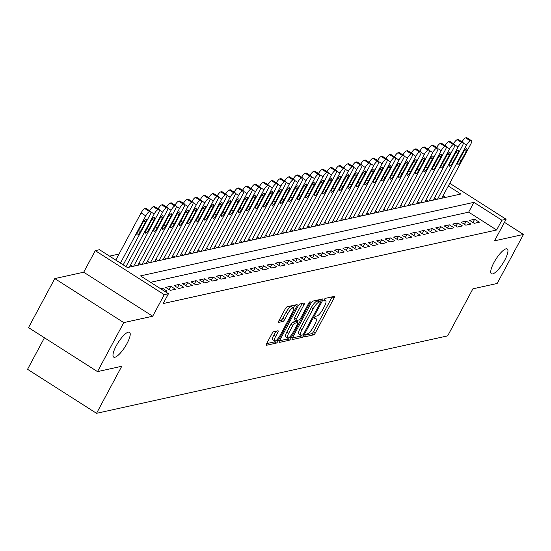 <?xml version="1.0" encoding="UTF-8"?>
<svg xmlns="http://www.w3.org/2000/svg" width="551" height="551" viewBox="0 0 551 551"><rect width="100%" height="100%" fill="white"/><g stroke="black" fill="none" stroke-linecap="round" stroke-linejoin="round"><path stroke-width="0.83" d="M304.923 335.6A1.584 0.434 122.5 0 0 304.648 336.806A1.584 0.434 122.5 0 0 304.779 336.819L313.581 334.877A2.259 0.62 122.5 0 0 315.441 332.77L334.016 298.132A2.259 0.62 122.5 0 0 334.402 296.41A2.259 0.62 122.5 0 0 334.216 296.39L325.414 298.332A1.584 0.434 122.5 0 0 324.112 299.806A1.584 0.434 122.5 0 0 323.843 301.011A1.584 0.434 122.5 0 0 323.974 301.025L325.111 300.77A7.225 1.99 122.5 0 1 325.696 300.839A7.225 1.99 122.5 0 1 324.456 306.349L322.914 309.235A7.225 1.99 122.5 0 1 316.956 315.978L315.819 316.226A1.584 0.434 122.5 0 0 314.518 317.7A1.584 0.434 122.5 0 0 314.249 318.905A1.584 0.434 122.5 0 0 314.373 318.919L315.516 318.671A7.225 1.99 122.5 0 1 316.102 318.733A7.225 1.99 122.5 0 1 314.862 324.243L313.312 327.129A7.225 1.99 122.5 0 1 307.362 333.872L306.225 334.126A1.584 0.434 122.5 0 0 304.923 335.6M127.012 343.5A14.725 4.057 122.5 0 0 129.533 332.281A14.725 4.057 122.5 0 0 116.206 345.883A14.725 4.057 122.5 0 0 113.692 357.11A14.725 4.057 122.5 0 0 127.012 343.5M504.737 260.189A14.725 4.057 122.5 0 0 507.257 248.969A14.725 4.057 122.5 0 0 493.937 262.572A14.725 4.057 122.5 0 0 491.416 273.792A14.725 4.057 122.5 0 0 504.737 260.189M273.757 331.702A2.259 0.62 122.5 0 0 271.891 333.803L266.684 343.521A2.259 0.62 122.5 0 0 266.298 345.243A2.259 0.62 122.5 0 0 266.477 345.263L276.258 343.108A2.259 0.62 122.5 0 0 278.117 341L296.693 306.363A2.259 0.62 122.5 0 0 297.079 304.641A2.259 0.62 122.5 0 0 296.893 304.62L287.119 306.776A2.259 0.62 122.5 0 0 285.26 308.884L278.964 320.627A2.259 0.62 122.5 0 0 278.579 322.342A2.259 0.62 122.5 0 0 278.758 322.363L282.945 321.44A2.259 0.62 122.5 0 0 284.805 319.339L287.925 313.512A6.04 1.667 122.5 0 1 293.394 307.933A6.04 1.667 122.5 0 1 292.361 312.534L280.128 335.339A6.04 1.667 122.5 0 1 274.667 340.924A6.04 1.667 122.5 0 1 275.7 336.317L277.738 332.515A2.259 0.62 122.5 0 0 278.124 330.8A2.259 0.62 122.5 0 0 277.938 330.779L273.757 331.702M97.499 371.622L28.514 327.604L54.79 278.586L123.775 322.61L97.499 371.622L121.764 366.27L96.535 413.319L447.674 335.869L472.903 288.82L497.167 283.469L523.45 234.45L494.543 240.828L506.1 219.264L501.885 220.193L496.63 229.994L163.213 303.539L168.468 293.731L164.253 294.668L95.268 250.65L99.483 249.713L127.453 267.559L460.863 194.021L448.307 186.004M123.775 322.61L152.689 316.233L164.253 294.668M292.45 337.839A2.259 0.62 122.5 0 0 292.064 339.561A2.259 0.62 122.5 0 0 292.25 339.581L302.024 337.426A2.259 0.62 122.5 0 0 303.883 335.318L322.459 300.681A2.259 0.62 122.5 0 0 322.845 298.959A2.259 0.62 122.5 0 0 322.659 298.938L312.885 301.094A2.259 0.62 122.5 0 0 311.026 303.202L292.45 337.839M289.137 340.27L279.364 342.426A2.259 0.62 122.5 0 1 279.178 342.405A2.259 0.62 122.5 0 1 279.564 340.683L298.139 306.046A2.259 0.62 122.5 0 1 299.999 303.938L304.186 303.016A2.259 0.62 122.5 0 1 304.366 303.036A2.259 0.62 122.5 0 1 303.98 304.758L296.452 318.802A2.259 0.62 122.5 0 0 296.059 320.524A2.259 0.62 122.5 0 0 296.245 320.544L299.021 319.931A2.259 0.62 122.5 0 0 300.88 317.824L308.725 303.202A1.584 0.434 122.5 0 1 310.151 301.741A1.584 0.434 122.5 0 1 309.882 302.947L291.004 338.162A2.259 0.62 122.5 0 1 289.137 340.27L287.278 339.079L279.509 340.793M523.45 234.45L504.454 222.335M474.246 223.327L479.315 222.211L474.652 219.236L469.583 220.352L474.246 223.327M465.809 225.187L470.871 224.071L466.208 221.096L461.146 222.211L465.809 225.187M457.364 227.053L462.427 225.931L457.771 222.962L452.702 224.078L457.364 227.053M448.927 228.913L453.99 227.797L449.327 224.822L444.264 225.938L448.927 228.913M440.483 230.773L445.545 229.657L440.89 226.681L435.82 227.797L440.483 230.773M432.046 232.632L437.108 231.516L432.445 228.541L427.383 229.664L432.046 232.632M423.602 234.499L428.664 233.383L424.008 230.408L418.939 231.523L423.602 234.499M415.158 236.358L420.227 235.243L415.564 232.267L410.502 233.383L415.158 236.358M406.721 238.218L411.783 237.102L407.127 234.127L402.058 235.249L406.721 238.218M398.277 240.084L403.346 238.969L398.683 235.993L393.621 237.109L398.277 240.084M389.839 241.944L394.902 240.828L390.239 237.853L385.177 238.969L389.839 241.944M381.395 243.804L386.465 242.688L381.802 239.713L376.739 240.835L381.395 243.804M372.958 245.67L378.02 244.548L373.358 241.579L368.295 242.695L372.958 245.67M364.514 247.53L369.583 246.414L364.92 243.439L359.858 244.554L364.514 247.53M356.077 249.389L361.139 248.274L356.476 245.298L351.414 246.414L356.077 249.389M347.633 251.256L352.702 250.133L348.039 247.165L342.977 248.281L347.633 251.256M339.196 253.116L344.258 252L339.595 249.024L334.533 250.14L339.196 253.116M330.752 254.975L335.821 253.859L331.158 250.884L326.089 252L330.752 254.975M322.314 256.842L327.377 255.719L322.714 252.751L317.651 253.866L322.314 256.842M313.87 258.701L318.933 257.586L314.277 254.61L309.207 255.726L313.87 258.701M305.433 260.561L310.495 259.445L305.833 256.47L300.77 257.586L305.433 260.561M296.989 262.421L302.051 261.305L297.395 258.329L292.326 259.452L296.989 262.421M288.552 264.287L293.614 263.171L288.951 260.196L283.889 261.312L288.552 264.287M280.108 266.147L285.17 265.031L280.514 262.056L275.445 263.171L280.108 266.147M271.664 268.006L276.733 266.891L272.07 263.915L267.008 265.038L271.664 268.006M263.226 269.873L268.289 268.757L263.633 265.782L258.564 266.898L263.226 269.873M254.782 271.733L259.852 270.617L255.189 267.641L250.126 268.757L254.782 271.733M246.345 273.592L251.408 272.476L246.745 269.501L241.682 270.617L246.345 273.592M237.901 275.459L242.97 274.336L238.308 271.368L233.245 272.483L237.901 275.459M229.464 277.318L234.526 276.203L229.863 273.227L224.801 274.343L229.464 277.318M221.02 279.178L226.089 278.062L221.426 275.087L216.364 276.203L221.02 279.178M212.583 281.044L217.645 279.922L212.982 276.953L207.92 278.069L212.583 281.044M204.139 282.904L209.208 281.788L204.545 278.813L199.483 279.929L204.139 282.904M195.701 284.764L200.764 283.648L196.101 280.673L191.039 281.788L195.701 284.764M187.257 286.623L192.327 285.508L187.664 282.532L182.595 283.655L187.257 286.623M178.82 288.49L183.882 287.374L179.22 284.399L174.157 285.514L178.82 288.49M170.376 290.349L175.438 289.234L170.782 286.258L165.713 287.374L170.376 290.349M165.018 291.534L167.001 291.093L162.338 288.118L160.355 288.559M496.63 229.994L468.66 212.149L150.568 282.312M119.023 254.052L109.553 256.139M445.545 197.403L443.045 195.812M434.463 197.94L436.681 199.359M426.019 199.799L428.237 201.218M417.582 201.666L419.8 203.078M409.138 203.526L411.356 204.944M400.701 205.385L402.919 206.804M392.257 207.252L394.475 208.664M383.82 209.111L386.037 210.523M375.376 210.971L377.593 212.39M366.938 212.838L369.156 214.249M358.494 214.697L360.712 216.109M350.057 216.557L352.275 217.976M341.613 218.423L343.831 219.835M333.176 220.283L335.394 221.695M324.732 222.143L326.95 223.561M316.295 224.002L318.506 225.421M307.851 225.869L310.068 227.281M299.407 227.728L301.624 229.147M290.969 229.588L293.187 231.007M282.525 231.454L284.743 232.866M274.088 233.314L276.306 234.726M265.644 235.174L267.862 236.593M257.207 237.04L259.425 238.452M248.763 238.9L250.98 240.312M240.326 240.759L242.543 242.178M231.881 242.626L234.099 244.038M223.444 244.486L225.662 245.898M215 246.345L217.218 247.764M206.563 248.212L208.781 249.624M198.119 250.071L200.337 251.483M189.682 251.931L191.9 253.35M181.238 253.791L183.455 255.209M172.8 255.657L175.018 257.069M164.356 257.517L166.574 258.936M155.912 259.376L158.13 260.795M147.475 261.243L149.693 262.655M139.031 263.102L141.249 264.514M130.594 264.962L132.812 266.381M44.452 337.777L27.55 369.301L96.535 413.319M152.689 316.233L83.704 272.215L54.79 278.586M83.704 272.215L95.268 250.65M501.885 220.193L473.915 202.348L140.505 275.886L168.468 293.731M449.754 183.304L506.1 219.264M468.66 212.149L473.915 202.348M474.652 219.236L472.916 222.473M466.208 221.096L464.472 224.34M457.771 222.962L456.028 226.199M449.327 224.822L447.591 228.059M440.89 226.681L439.147 229.925M432.445 228.541L430.71 231.785M424.008 230.408L422.266 233.645M415.564 232.267L413.829 235.511M407.127 234.127L405.384 237.371M398.683 235.993L396.947 239.23M390.239 237.853L388.503 241.09M381.802 239.713L380.066 242.957M373.358 241.579L371.622 244.816M364.92 243.439L363.185 246.676M356.476 245.298L354.741 248.542M348.039 247.165L346.303 250.402M339.595 249.024L337.859 252.262M331.158 250.884L329.422 254.128M322.714 252.751L320.978 255.988M314.277 254.61L312.534 257.847M305.833 256.47L304.097 259.714M297.395 258.329L295.653 261.573M288.951 260.196L287.216 263.433M280.514 262.056L278.772 265.293M272.07 263.915L270.334 267.159M263.633 265.782L261.89 269.019M255.189 267.641L253.453 270.878M246.745 269.501L245.009 272.745M238.308 271.368L236.572 274.605M229.863 273.227L228.128 276.464M221.426 275.087L219.691 278.331M212.982 276.953L211.247 280.19M204.545 278.813L202.809 282.05M196.101 280.673L194.365 283.917M187.664 282.532L185.928 285.776M179.22 284.399L177.484 287.636M170.782 286.258L169.04 289.502M162.338 288.118L161.657 289.385M305.206 335.125L311.714 333.686A2.259 0.62 122.5 0 0 313.574 331.578L332.15 296.941A2.259 0.62 122.5 0 0 332.205 296.831M319.608 301.321L320.592 299.489A2.259 0.62 122.5 0 0 320.648 299.379M292.395 337.949L300.157 336.234A2.259 0.62 122.5 0 0 301.328 335.201M302.554 334.932A1.584 0.434 122.5 0 0 303.856 333.458L320.165 303.05A1.584 0.434 122.5 0 0 320.434 301.845A1.584 0.434 122.5 0 0 320.303 301.831L319.105 302.1A7.225 1.99 122.5 0 0 313.147 308.842L302.003 329.622A7.225 1.99 122.5 0 0 300.77 335.132A7.225 1.99 122.5 0 0 301.356 335.201L302.554 334.932M318.636 300.77A1.584 0.434 122.5 0 0 318.568 300.66A1.584 0.434 122.5 0 0 318.444 300.646L320.303 301.831M300.77 335.132L298.904 333.94A7.225 1.99 122.5 0 1 300.143 328.437L311.287 307.651A7.225 1.99 122.5 0 1 317.238 300.908L318.444 300.646M294.379 319.353A2.259 0.62 122.5 0 1 294.2 319.332A2.259 0.62 122.5 0 1 294.585 317.61L302.113 303.567A2.259 0.62 122.5 0 0 302.175 303.456M298.174 320.117L297.058 322.197M288.634 333.383A6.04 1.667 122.5 0 0 287.601 337.983A6.04 1.667 122.5 0 0 293.063 332.405L297.375 324.367A2.259 0.62 122.5 0 0 297.76 322.645A2.259 0.62 122.5 0 0 297.574 322.624L294.799 323.237A2.259 0.62 122.5 0 0 292.939 325.345L288.634 333.383L286.768 332.191A6.04 1.667 122.5 0 0 285.735 336.792L287.601 337.983M295.99 321.612A2.259 0.62 122.5 0 0 295.894 321.46A2.259 0.62 122.5 0 0 295.715 321.44L297.574 322.624M286.768 332.191L291.073 324.153A2.259 0.62 122.5 0 1 292.939 322.053L295.715 321.44M287.278 339.079A2.259 0.62 122.5 0 0 288.6 337.832M274.667 340.924L272.8 339.733A6.04 1.667 122.5 0 1 273.833 335.132L275.872 331.33A2.259 0.62 122.5 0 0 275.927 331.22M293.394 307.933L291.527 306.742A6.04 1.667 122.5 0 0 286.059 312.327L287.925 313.512M278.902 320.73L281.079 320.255A2.259 0.62 122.5 0 0 282.938 318.147L286.059 312.327M293.359 307.913L294.826 305.171A2.259 0.62 122.5 0 0 294.881 305.068M266.629 343.631L274.391 341.923A2.259 0.62 122.5 0 0 275.638 340.787M437.528 199.173L466.497 145.133A4.601 1.267 122.5 0 1 470.292 140.842L471.133 140.657A4.601 1.267 122.5 0 1 471.504 140.698A4.601 1.267 122.5 0 1 470.719 144.204L441.744 198.236M461.993 141.876A4.601 1.267 -57.5 0 1 465.629 137.867L466.47 137.681A4.601 1.267 -57.5 0 1 466.849 137.722L471.504 140.698M463.474 152.021L458.432 161.436A3.678 1.012 122.5 0 0 457.798 164.239A3.678 1.012 122.5 0 0 461.132 160.837L466.174 151.429A3.678 1.012 122.5 0 0 466.807 148.625A3.678 1.012 122.5 0 0 463.474 152.021M429.084 201.032L458.06 146.993A4.601 1.267 122.5 0 1 461.848 142.702L462.695 142.516A4.601 1.267 122.5 0 1 463.067 142.557A4.601 1.267 122.5 0 1 462.282 146.063L433.306 200.103M453.556 143.735A4.601 1.267 -57.5 0 1 457.185 139.727L458.033 139.541A4.601 1.267 -57.5 0 1 458.404 139.582L463.067 142.557M455.036 153.887L449.988 163.296A3.678 1.012 122.5 0 0 449.361 166.099A3.678 1.012 122.5 0 0 452.688 162.703L457.736 153.288A3.678 1.012 122.5 0 0 458.363 150.485A3.678 1.012 122.5 0 0 455.036 153.887M420.647 202.892L449.616 148.86A4.601 1.267 122.5 0 1 453.411 144.562L454.251 144.376A4.601 1.267 122.5 0 1 454.623 144.417A4.601 1.267 122.5 0 1 453.838 147.923L424.862 201.962M445.112 145.595A4.601 1.267 -57.5 0 1 448.748 141.586L449.588 141.4A4.601 1.267 -57.5 0 1 449.967 141.449L454.623 144.417M446.592 155.747L441.544 165.155A3.678 1.012 122.5 0 0 440.917 167.965A3.678 1.012 122.5 0 0 444.251 164.563L449.292 155.155A3.678 1.012 122.5 0 0 449.926 152.345A3.678 1.012 122.5 0 0 446.592 155.747M412.203 204.752L441.179 150.719A4.601 1.267 122.5 0 1 444.967 146.428L445.814 146.242A4.601 1.267 122.5 0 1 446.186 146.284A4.601 1.267 122.5 0 1 445.394 149.789L416.425 203.822M436.674 147.461A4.601 1.267 -57.5 0 1 440.304 143.453L441.151 143.267A4.601 1.267 -57.5 0 1 441.523 143.308L446.186 146.284M438.155 157.607L433.107 167.022A3.678 1.012 122.5 0 0 432.48 169.825A3.678 1.012 122.5 0 0 435.807 166.423L440.855 157.014A3.678 1.012 122.5 0 0 441.482 154.211A3.678 1.012 122.5 0 0 438.155 157.607M403.759 206.618L432.735 152.579A4.601 1.267 122.5 0 1 436.53 148.288L437.37 148.102A4.601 1.267 122.5 0 1 437.742 148.143A4.601 1.267 122.5 0 1 436.957 151.649L407.981 205.688M428.23 149.321A4.601 1.267 -57.5 0 1 431.867 145.312L432.707 145.127A4.601 1.267 -57.5 0 1 433.079 145.168L437.742 148.143M429.711 159.473L424.663 168.881A3.678 1.012 122.5 0 0 424.036 171.685A3.678 1.012 122.5 0 0 427.369 168.282L432.411 158.874A3.678 1.012 122.5 0 0 433.045 156.071A3.678 1.012 122.5 0 0 429.711 159.473M395.322 208.478L424.298 154.445A4.601 1.267 122.5 0 1 428.086 150.148L428.933 149.962A4.601 1.267 122.5 0 1 429.305 150.003A4.601 1.267 122.5 0 1 428.513 153.509L399.544 207.548M419.793 151.181A4.601 1.267 -57.5 0 1 423.423 147.172L424.27 146.986A4.601 1.267 -57.5 0 1 424.642 147.027L429.305 150.003M421.267 161.333L416.225 170.741A3.678 1.012 122.5 0 0 415.592 173.551A3.678 1.012 122.5 0 0 418.925 170.149L423.974 160.734A3.678 1.012 122.5 0 0 424.601 157.93A3.678 1.012 122.5 0 0 421.267 161.333M386.878 210.337L415.853 156.305A4.601 1.267 122.5 0 1 419.642 152.014L420.489 151.821A4.601 1.267 122.5 0 1 420.861 151.869A4.601 1.267 122.5 0 1 420.076 155.375L391.1 209.408M411.349 153.047A4.601 1.267 -57.5 0 1 414.986 149.039L415.826 148.853A4.601 1.267 -57.5 0 1 416.198 148.894L420.861 151.869M412.83 163.192L407.781 172.608A3.678 1.012 122.5 0 0 407.155 175.411A3.678 1.012 122.5 0 0 410.488 172.008L415.53 162.6A3.678 1.012 122.5 0 0 416.163 159.79A3.678 1.012 122.5 0 0 412.83 163.192M378.441 212.204L407.416 158.165A4.601 1.267 122.5 0 1 411.204 153.874L412.045 153.688A4.601 1.267 122.5 0 1 412.423 153.729A4.601 1.267 122.5 0 1 411.631 157.235L382.663 211.274M402.912 154.907A4.601 1.267 -57.5 0 1 406.542 150.898L407.389 150.712A4.601 1.267 -57.5 0 1 407.761 150.754L412.423 153.729M404.386 165.059L399.344 174.467A3.678 1.012 122.5 0 0 398.71 177.27A3.678 1.012 122.5 0 0 402.044 173.868L407.093 164.46A3.678 1.012 122.5 0 0 407.719 161.657A3.678 1.012 122.5 0 0 404.386 165.059M369.997 214.064L398.972 160.024A4.601 1.267 122.5 0 1 402.76 155.733L403.607 155.547A4.601 1.267 122.5 0 1 403.979 155.589A4.601 1.267 122.5 0 1 403.194 159.094L374.219 213.134M394.468 156.766A4.601 1.267 -57.5 0 1 398.104 152.758L398.945 152.572A4.601 1.267 -57.5 0 1 399.317 152.613L403.979 155.589M395.949 166.919L390.9 176.327A3.678 1.012 122.5 0 0 390.273 179.137A3.678 1.012 122.5 0 0 393.6 175.735L398.648 166.319A3.678 1.012 122.5 0 0 399.275 163.516A3.678 1.012 122.5 0 0 395.949 166.919M361.559 215.923L390.535 161.891A4.601 1.267 122.5 0 1 394.323 157.593L395.163 157.407A4.601 1.267 122.5 0 1 395.542 157.448A4.601 1.267 122.5 0 1 394.75 160.961L365.781 214.993M386.031 158.633A4.601 1.267 -57.5 0 1 389.66 154.624L390.507 154.438A4.601 1.267 -57.5 0 1 390.879 154.48L395.542 157.448M387.505 168.778L382.463 178.193A3.678 1.012 122.5 0 0 381.829 180.997A3.678 1.012 122.5 0 0 385.163 177.594L390.211 168.186A3.678 1.012 122.5 0 0 390.838 165.376A3.678 1.012 122.5 0 0 387.505 168.778M353.115 217.79L382.091 163.75A4.601 1.267 122.5 0 1 385.879 159.459L386.726 159.273A4.601 1.267 122.5 0 1 387.098 159.315A4.601 1.267 122.5 0 1 386.313 162.821L357.337 216.853M377.587 160.493A4.601 1.267 -57.5 0 1 381.223 156.484L382.063 156.298A4.601 1.267 -57.5 0 1 382.435 156.339L387.098 159.315M379.067 170.645L374.019 180.053A3.678 1.012 122.5 0 0 373.392 182.856A3.678 1.012 122.5 0 0 376.719 179.454L381.767 170.045A3.678 1.012 122.5 0 0 382.394 167.242A3.678 1.012 122.5 0 0 379.067 170.645M344.678 219.649L373.647 165.61A4.601 1.267 122.5 0 1 377.442 161.319L378.282 161.133A4.601 1.267 122.5 0 1 378.661 161.174A4.601 1.267 122.5 0 1 377.869 164.68L348.9 218.719M369.142 162.352A4.601 1.267 -57.5 0 1 372.779 158.344L373.626 158.158A4.601 1.267 -57.5 0 1 373.998 158.199L378.661 161.174M370.623 172.504L365.582 181.913A3.678 1.012 122.5 0 0 364.948 184.716A3.678 1.012 122.5 0 0 368.282 181.32L373.323 171.905A3.678 1.012 122.5 0 0 373.957 169.102A3.678 1.012 122.5 0 0 370.623 172.504M336.234 221.509L365.21 167.476A4.601 1.267 122.5 0 1 368.998 163.179L369.845 162.993A4.601 1.267 122.5 0 1 370.217 163.034A4.601 1.267 122.5 0 1 369.432 166.547L340.456 220.579M360.705 164.219A4.601 1.267 -57.5 0 1 364.342 160.21L365.182 160.024A4.601 1.267 -57.5 0 1 365.554 160.065L370.217 163.034M362.186 174.364L357.138 183.772A3.678 1.012 122.5 0 0 356.511 186.582A3.678 1.012 122.5 0 0 359.837 183.18L364.886 173.772A3.678 1.012 122.5 0 0 365.513 170.962A3.678 1.012 122.5 0 0 362.186 174.364M327.797 223.375L356.766 169.336A4.601 1.267 122.5 0 1 360.561 165.045L361.401 164.859A4.601 1.267 122.5 0 1 361.773 164.901A4.601 1.267 122.5 0 1 360.988 168.406L332.012 222.439M352.261 166.078A4.601 1.267 -57.5 0 1 355.898 162.07L356.745 161.884A4.601 1.267 -57.5 0 1 357.117 161.925L361.773 164.901M353.742 176.224L348.7 185.639A3.678 1.012 122.5 0 0 348.067 188.442A3.678 1.012 122.5 0 0 351.4 185.04L356.442 175.631A3.678 1.012 122.5 0 0 357.076 172.828A3.678 1.012 122.5 0 0 353.742 176.224M319.353 225.235L348.328 171.196A4.601 1.267 122.5 0 1 352.117 166.905L352.964 166.719A4.601 1.267 122.5 0 1 353.336 166.76A4.601 1.267 122.5 0 1 352.55 170.266L323.575 224.305M343.824 167.938A4.601 1.267 -57.5 0 1 347.454 163.929L348.301 163.743A4.601 1.267 -57.5 0 1 348.673 163.785L353.336 166.76M345.305 178.09L340.256 187.498A3.678 1.012 122.5 0 0 339.63 190.302A3.678 1.012 122.5 0 0 342.956 186.906L348.005 177.491A3.678 1.012 122.5 0 0 348.631 174.688A3.678 1.012 122.5 0 0 345.305 178.09M310.916 227.095L339.884 173.062A4.601 1.267 122.5 0 1 343.679 168.764L344.52 168.578A4.601 1.267 122.5 0 1 344.892 168.62A4.601 1.267 122.5 0 1 344.106 172.132L315.131 226.165M335.38 169.798A4.601 1.267 -57.5 0 1 339.017 165.789L339.864 165.603A4.601 1.267 -57.5 0 1 340.236 165.651L344.892 168.62M336.861 179.95L331.819 189.358A3.678 1.012 122.5 0 0 331.185 192.168A3.678 1.012 122.5 0 0 334.519 188.766L339.561 179.357A3.678 1.012 122.5 0 0 340.194 176.547A3.678 1.012 122.5 0 0 336.861 179.95M302.471 228.954L331.447 174.922A4.601 1.267 122.5 0 1 335.235 170.631L336.082 170.445A4.601 1.267 122.5 0 1 336.454 170.486A4.601 1.267 122.5 0 1 335.669 173.992L306.693 228.024M326.943 171.664A4.601 1.267 -57.5 0 1 330.572 167.656L331.42 167.47A4.601 1.267 -57.5 0 1 331.792 167.511L336.454 170.486M328.424 181.809L323.375 191.225A3.678 1.012 122.5 0 0 322.748 194.028A3.678 1.012 122.5 0 0 326.075 190.625L331.123 181.217A3.678 1.012 122.5 0 0 331.75 178.414A3.678 1.012 122.5 0 0 328.424 181.809M294.034 230.821L323.003 176.781A4.601 1.267 122.5 0 1 326.798 172.491L327.638 172.305A4.601 1.267 122.5 0 1 328.01 172.346A4.601 1.267 122.5 0 1 327.225 175.852L298.249 229.891M318.499 173.524A4.601 1.267 -57.5 0 1 322.135 169.515L322.976 169.329A4.601 1.267 -57.5 0 1 323.354 169.371L328.01 172.346M319.979 183.676L314.938 193.084A3.678 1.012 122.5 0 0 314.304 195.887A3.678 1.012 122.5 0 0 317.638 192.492L322.679 183.077A3.678 1.012 122.5 0 0 323.313 180.273A3.678 1.012 122.5 0 0 319.979 183.676M285.59 232.68L314.566 178.648A4.601 1.267 122.5 0 1 318.354 174.35L319.201 174.164A4.601 1.267 122.5 0 1 319.573 174.206A4.601 1.267 122.5 0 1 318.788 177.711L289.812 231.751M310.061 175.383A4.601 1.267 -57.5 0 1 313.691 171.375L314.538 171.189A4.601 1.267 -57.5 0 1 314.91 171.23L319.573 174.206M311.542 185.535L306.494 194.944A3.678 1.012 122.5 0 0 305.867 197.754A3.678 1.012 122.5 0 0 309.194 194.351L314.242 184.943A3.678 1.012 122.5 0 0 314.869 182.133A3.678 1.012 122.5 0 0 311.542 185.535M277.153 234.54L306.122 180.508A4.601 1.267 122.5 0 1 309.917 176.217L310.757 176.031A4.601 1.267 122.5 0 1 311.129 176.072A4.601 1.267 122.5 0 1 310.344 179.578L281.368 233.61M301.617 177.25A4.601 1.267 -57.5 0 1 305.254 173.241L306.094 173.055A4.601 1.267 -57.5 0 1 306.473 173.097L311.129 176.072M303.098 187.395L298.05 196.81A3.678 1.012 122.5 0 0 297.423 199.614A3.678 1.012 122.5 0 0 300.756 196.211L305.798 186.803A3.678 1.012 122.5 0 0 306.432 183.993A3.678 1.012 122.5 0 0 303.098 187.395M268.709 236.407L297.685 182.367A4.601 1.267 122.5 0 1 301.473 178.076L302.32 177.89A4.601 1.267 122.5 0 1 302.692 177.932A4.601 1.267 122.5 0 1 301.9 181.437L272.931 235.477M293.18 179.109A4.601 1.267 -57.5 0 1 296.81 175.101L297.657 174.915A4.601 1.267 -57.5 0 1 298.029 174.956L302.692 177.932M294.661 189.262L289.612 198.67A3.678 1.012 122.5 0 0 288.986 201.473A3.678 1.012 122.5 0 0 292.312 198.071L297.361 188.662A3.678 1.012 122.5 0 0 297.988 185.859A3.678 1.012 122.5 0 0 294.661 189.262M260.265 238.266L289.241 184.234A4.601 1.267 122.5 0 1 293.036 179.936L293.876 179.75A4.601 1.267 122.5 0 1 294.248 179.791A4.601 1.267 122.5 0 1 293.463 183.297L264.487 237.336M284.736 180.969A4.601 1.267 -57.5 0 1 288.373 176.961L289.213 176.775A4.601 1.267 -57.5 0 1 289.585 176.816L294.248 179.791M286.217 191.121L281.168 200.53A3.678 1.012 122.5 0 0 280.542 203.34A3.678 1.012 122.5 0 0 283.875 199.937L288.917 190.522A3.678 1.012 122.5 0 0 289.55 187.719A3.678 1.012 122.5 0 0 286.217 191.121M251.828 240.126L280.803 186.093A4.601 1.267 122.5 0 1 284.591 181.796L285.439 181.61A4.601 1.267 122.5 0 1 285.811 181.658A4.601 1.267 122.5 0 1 285.019 185.164L256.05 239.196M276.299 182.836A4.601 1.267 -57.5 0 1 279.929 178.827L280.776 178.641A4.601 1.267 -57.5 0 1 281.148 178.682L285.811 181.658M277.773 192.981L272.731 202.396A3.678 1.012 122.5 0 0 272.098 205.199A3.678 1.012 122.5 0 0 275.431 201.797L280.48 192.389A3.678 1.012 122.5 0 0 281.106 189.578A3.678 1.012 122.5 0 0 277.773 192.981M243.384 241.992L272.359 187.953A4.601 1.267 122.5 0 1 276.147 183.662L276.995 183.476A4.601 1.267 122.5 0 1 277.367 183.517A4.601 1.267 122.5 0 1 276.581 187.023L247.606 241.062M267.855 184.695A4.601 1.267 -57.5 0 1 271.491 180.687L272.332 180.501A4.601 1.267 -57.5 0 1 272.704 180.542L277.367 183.517M269.336 194.847L264.287 204.256A3.678 1.012 122.5 0 0 263.66 207.059A3.678 1.012 122.5 0 0 266.994 203.656L272.036 194.248A3.678 1.012 122.5 0 0 272.669 191.445A3.678 1.012 122.5 0 0 269.336 194.847M234.946 243.852L263.922 189.813A4.601 1.267 122.5 0 1 267.71 185.522L268.557 185.336A4.601 1.267 122.5 0 1 268.929 185.377A4.601 1.267 122.5 0 1 268.137 188.883L239.168 242.922M259.418 186.555A4.601 1.267 -57.5 0 1 263.047 182.546L263.895 182.36A4.601 1.267 -57.5 0 1 264.266 182.402L268.929 185.377M260.892 196.707L255.85 206.115A3.678 1.012 122.5 0 0 255.216 208.925A3.678 1.012 122.5 0 0 258.55 205.523L263.598 196.108A3.678 1.012 122.5 0 0 264.225 193.305A3.678 1.012 122.5 0 0 260.892 196.707M226.502 245.712L255.478 191.679A4.601 1.267 122.5 0 1 259.266 187.381L260.113 187.195A4.601 1.267 122.5 0 1 260.485 187.237A4.601 1.267 122.5 0 1 259.7 190.749L230.724 244.782M250.974 188.421A4.601 1.267 -57.5 0 1 254.61 184.413L255.45 184.227A4.601 1.267 -57.5 0 1 255.822 184.268L260.485 187.237M252.454 198.567L247.406 207.975A3.678 1.012 122.5 0 0 246.779 210.785A3.678 1.012 122.5 0 0 250.106 207.383L255.154 197.974A3.678 1.012 122.5 0 0 255.781 195.164A3.678 1.012 122.5 0 0 252.454 198.567M218.065 247.578L247.041 193.539A4.601 1.267 122.5 0 1 250.829 189.248L251.669 189.062A4.601 1.267 122.5 0 1 252.048 189.103A4.601 1.267 122.5 0 1 251.256 192.609L222.287 246.641M242.536 190.281A4.601 1.267 -57.5 0 1 246.166 186.272L247.013 186.086A4.601 1.267 -57.5 0 1 247.385 186.128L252.048 189.103M244.01 200.426L238.969 209.841A3.678 1.012 122.5 0 0 238.335 212.645A3.678 1.012 122.5 0 0 241.669 209.242L246.717 199.834A3.678 1.012 122.5 0 0 247.344 197.031A3.678 1.012 122.5 0 0 244.01 200.426M209.621 249.438L238.597 195.398A4.601 1.267 122.5 0 1 242.385 191.107L243.232 190.921A4.601 1.267 122.5 0 1 243.604 190.963A4.601 1.267 122.5 0 1 242.819 194.469L213.843 248.508M234.092 192.141A4.601 1.267 -57.5 0 1 237.729 188.132L238.569 187.946A4.601 1.267 -57.5 0 1 238.941 187.987L243.604 190.963M235.573 202.293L230.525 211.701A3.678 1.012 122.5 0 0 229.898 214.504A3.678 1.012 122.5 0 0 233.225 211.109L238.273 201.694A3.678 1.012 122.5 0 0 238.9 198.89A3.678 1.012 122.5 0 0 235.573 202.293M201.184 251.297L230.153 197.265A4.601 1.267 122.5 0 1 233.948 192.967L234.788 192.781A4.601 1.267 122.5 0 1 235.167 192.822A4.601 1.267 122.5 0 1 234.375 196.335L205.406 250.368M225.648 194A4.601 1.267 -57.5 0 1 229.285 189.999L230.132 189.806A4.601 1.267 -57.5 0 1 230.504 189.854L235.167 192.822M227.129 204.152L222.087 213.561A3.678 1.012 122.5 0 0 221.454 216.371A3.678 1.012 122.5 0 0 224.787 212.968L229.829 203.56A3.678 1.012 122.5 0 0 230.463 200.75A3.678 1.012 122.5 0 0 227.129 204.152M192.74 253.164L221.716 199.125A4.601 1.267 122.5 0 1 225.504 194.834L226.351 194.648A4.601 1.267 122.5 0 1 226.723 194.689A4.601 1.267 122.5 0 1 225.938 198.195L196.962 252.227M217.211 195.867A4.601 1.267 -57.5 0 1 220.848 191.858L221.688 191.672A4.601 1.267 -57.5 0 1 222.06 191.714L226.723 194.689M218.692 206.012L213.643 215.427A3.678 1.012 122.5 0 0 213.017 218.23A3.678 1.012 122.5 0 0 216.343 214.828L221.392 205.42A3.678 1.012 122.5 0 0 222.019 202.616A3.678 1.012 122.5 0 0 218.692 206.012M184.303 255.023L213.271 200.984A4.601 1.267 122.5 0 1 217.066 196.693L217.907 196.507A4.601 1.267 122.5 0 1 218.279 196.549A4.601 1.267 122.5 0 1 217.493 200.054L188.518 254.094M208.767 197.726A4.601 1.267 -57.5 0 1 212.404 193.718L213.251 193.532A4.601 1.267 -57.5 0 1 213.623 193.573L218.279 196.549M210.248 207.879L205.206 217.287A3.678 1.012 122.5 0 0 204.573 220.09A3.678 1.012 122.5 0 0 207.906 216.695L212.948 207.279A3.678 1.012 122.5 0 0 213.581 204.476A3.678 1.012 122.5 0 0 210.248 207.879M175.859 256.883L204.834 202.851A4.601 1.267 122.5 0 1 208.622 198.553L209.47 198.367A4.601 1.267 122.5 0 1 209.841 198.408A4.601 1.267 122.5 0 1 209.056 201.914L180.081 255.953M200.33 199.586A4.601 1.267 -57.5 0 1 203.966 195.577L204.807 195.391A4.601 1.267 -57.5 0 1 205.179 195.433L209.841 198.408M201.811 209.738L196.762 219.146A3.678 1.012 122.5 0 0 196.135 221.957A3.678 1.012 122.5 0 0 199.462 218.554L204.511 209.146A3.678 1.012 122.5 0 0 205.137 206.336A3.678 1.012 122.5 0 0 201.811 209.738M167.421 258.743L196.39 204.71A4.601 1.267 122.5 0 1 200.185 200.419L201.025 200.233A4.601 1.267 122.5 0 1 201.397 200.275A4.601 1.267 122.5 0 1 200.612 203.78L171.636 257.813M191.886 201.452A4.601 1.267 -57.5 0 1 195.522 197.444L196.37 197.258A4.601 1.267 -57.5 0 1 196.741 197.299L201.397 200.275M193.367 211.598L188.325 221.013A3.678 1.012 122.5 0 0 187.691 223.816A3.678 1.012 122.5 0 0 191.025 220.414L196.066 211.005A3.678 1.012 122.5 0 0 196.7 208.202A3.678 1.012 122.5 0 0 193.367 211.598M158.977 260.609L187.953 206.57A4.601 1.267 122.5 0 1 191.741 202.279L192.588 202.093A4.601 1.267 122.5 0 1 192.96 202.134A4.601 1.267 122.5 0 1 192.175 205.64L163.199 259.679M183.449 203.312A4.601 1.267 -57.5 0 1 187.078 199.304L187.925 199.118A4.601 1.267 -57.5 0 1 188.297 199.159L192.96 202.134M184.929 213.464L179.881 222.873A3.678 1.012 122.5 0 0 179.254 225.676A3.678 1.012 122.5 0 0 182.581 222.273L187.629 212.865A3.678 1.012 122.5 0 0 188.256 210.062A3.678 1.012 122.5 0 0 184.929 213.464M150.54 262.469L179.509 208.436A4.601 1.267 122.5 0 1 183.304 204.139L184.144 203.953A4.601 1.267 122.5 0 1 184.516 203.994A4.601 1.267 122.5 0 1 183.731 207.5L154.755 261.539M175.004 205.172A4.601 1.267 -57.5 0 1 178.641 201.163L179.481 200.977A4.601 1.267 -57.5 0 1 179.86 201.019L184.516 203.994M176.485 215.324L171.444 224.732A3.678 1.012 122.5 0 0 170.81 227.542A3.678 1.012 122.5 0 0 174.144 224.14L179.185 214.725A3.678 1.012 122.5 0 0 179.819 211.921A3.678 1.012 122.5 0 0 176.485 215.324M142.096 264.328L171.072 210.296A4.601 1.267 122.5 0 1 174.86 206.005L175.707 205.812A4.601 1.267 122.5 0 1 176.079 205.86A4.601 1.267 122.5 0 1 175.294 209.366L146.318 263.399M166.567 207.038A4.601 1.267 -57.5 0 1 170.197 203.03L171.044 202.844A4.601 1.267 -57.5 0 1 171.416 202.885L176.079 205.86M168.048 217.184L163 226.599A3.678 1.012 122.5 0 0 162.373 229.402A3.678 1.012 122.5 0 0 165.699 226L170.748 216.591A3.678 1.012 122.5 0 0 171.375 213.781A3.678 1.012 122.5 0 0 168.048 217.184M133.659 266.195L162.628 212.156A4.601 1.267 122.5 0 1 166.423 207.865L167.263 207.679A4.601 1.267 122.5 0 1 167.635 207.72A4.601 1.267 122.5 0 1 166.85 211.226L137.874 265.265M158.123 208.898A4.601 1.267 -57.5 0 1 161.76 204.889L162.6 204.703A4.601 1.267 -57.5 0 1 162.979 204.745L167.635 207.72M159.604 219.05L154.555 228.458A3.678 1.012 122.5 0 0 153.929 231.262A3.678 1.012 122.5 0 0 157.262 227.859L162.304 218.451A3.678 1.012 122.5 0 0 162.938 215.648A3.678 1.012 122.5 0 0 159.604 219.05M125.979 266.622L154.19 214.015A4.601 1.267 122.5 0 1 157.979 209.724L158.826 209.538A4.601 1.267 122.5 0 1 159.198 209.58A4.601 1.267 122.5 0 1 158.406 213.085L129.437 267.125M149.686 210.757A4.601 1.267 -57.5 0 1 153.316 206.749L154.163 206.563A4.601 1.267 -57.5 0 1 154.535 206.604L159.198 209.58M151.167 220.91L146.118 230.318A3.678 1.012 122.5 0 0 145.492 233.128A3.678 1.012 122.5 0 0 148.818 229.726L153.867 220.31A3.678 1.012 122.5 0 0 154.494 217.507A3.678 1.012 122.5 0 0 151.167 220.91M120.435 263.082L145.746 215.882A4.601 1.267 122.5 0 1 149.541 211.584L150.382 211.398A4.601 1.267 122.5 0 1 150.754 211.439A4.601 1.267 122.5 0 1 149.968 214.952L123.21 264.852M115.779 260.113L141.084 212.906A4.601 1.267 -57.5 0 1 144.879 208.615L145.719 208.43A4.601 1.267 -57.5 0 1 146.091 208.471L150.754 211.439M142.723 222.769L137.674 232.185A3.678 1.012 122.5 0 0 137.047 234.988A3.678 1.012 122.5 0 0 140.381 231.585L145.423 222.177A3.678 1.012 122.5 0 0 146.056 219.367A3.678 1.012 122.5 0 0 142.723 222.769M314.394 317.955L315.516 318.671M323.988 300.054L325.111 300.77M332.15 296.941L334.016 298.132M313.574 331.578L315.441 332.77M311.714 333.686L313.581 334.877M320.592 299.489L322.459 300.681M302.926 334.705L303.883 335.318M300.157 336.234L302.024 337.426M317.238 300.908L319.105 302.1M311.287 307.651L313.147 308.842M300.143 328.437L302.003 329.622M302.113 303.567L303.98 304.758M294.585 317.61L296.452 318.802M309.173 302.492L309.882 302.947M289.475 337.184L291.004 338.162M292.939 322.053L294.799 323.237M291.073 324.153L292.939 325.345M275.872 331.33L277.738 332.515M273.833 335.132L275.7 336.317M282.938 318.147L284.805 319.339M281.079 320.255L282.945 321.44M294.826 305.171L296.693 306.363M276.623 340.05L278.117 341M274.391 341.923L276.258 343.108M466.497 145.133L463.288 143.081M471.133 140.657L466.47 137.681M470.292 140.842L465.629 137.867M464.527 150.375L466.174 151.429M459.355 159.707L461.132 160.837M458.06 146.993L454.844 144.947M462.695 142.516L458.033 139.541M461.848 142.702L457.185 139.727M456.083 152.234L457.736 153.288M450.918 161.567L452.688 162.703M449.616 148.86L446.406 146.807M454.251 144.376L449.588 141.4M453.411 144.562L448.748 141.586M447.646 154.101L449.292 155.155M442.474 163.427L444.251 164.563M441.179 150.719L437.962 148.667M445.814 146.242L441.151 143.267M444.967 146.428L440.304 143.453M439.202 155.961L440.855 157.014M434.03 165.293L435.807 166.423M432.735 152.579L429.525 150.533M437.37 148.102L432.707 145.127M436.53 148.288L431.867 145.312M430.765 157.82L432.411 158.874M425.592 167.153L427.369 168.282M424.298 154.445L421.081 152.393M428.933 149.962L424.27 146.986M428.086 150.148L423.423 147.172M422.321 159.687L423.974 160.734M417.148 169.012L418.925 170.149M415.853 156.305L412.644 154.252M420.489 151.821L415.826 148.853M419.642 152.014L414.986 149.039M413.884 161.546L415.53 162.6M408.711 170.879L410.488 172.008M407.416 158.165L404.2 156.112M412.045 153.688L407.389 150.712M411.204 153.874L406.542 150.898M405.44 163.406L407.093 164.46M400.267 172.738L402.044 173.868M398.972 160.024L395.756 157.979M403.607 155.547L398.945 152.572M402.76 155.733L398.104 152.758M397.002 165.272L398.648 166.319M391.83 174.598L393.6 175.735M390.535 161.891L387.319 159.838M395.163 157.407L390.507 154.438M394.323 157.593L389.66 154.624M388.558 167.132L390.211 168.186M383.386 176.465L385.163 177.594M382.091 163.75L378.874 161.698M386.726 159.273L382.063 156.298M385.879 159.459L381.223 156.484M380.121 168.992L381.767 170.045M374.949 178.324L376.719 179.454M373.647 165.61L370.437 163.564M378.282 161.133L373.626 158.158M377.442 161.319L372.779 158.344M371.677 170.858L373.323 171.905M366.505 180.184L368.282 181.32M365.21 167.476L361.993 165.424M369.845 162.993L365.182 160.024M368.998 163.179L364.342 160.21M363.233 172.718L364.886 173.772M358.067 182.05L359.837 183.18M356.766 169.336L353.556 167.284M361.401 164.859L356.745 161.884M360.561 165.045L355.898 162.07M354.796 174.577L356.442 175.631M349.623 183.91L351.4 185.04M348.328 171.196L345.112 169.15M352.964 166.719L348.301 163.743M352.117 166.905L347.454 163.929M346.352 176.437L348.005 177.491M341.186 185.77L342.956 186.906M339.884 173.062L336.675 171.01M344.52 168.578L339.864 165.603M343.679 168.764L339.017 165.789M337.915 178.304L339.561 179.357M332.742 187.629L334.519 188.766M331.447 174.922L328.231 172.869M336.082 170.445L331.42 167.47M335.235 170.631L330.572 167.656M329.47 180.163L331.123 181.217M324.305 189.496L326.075 190.625M323.003 176.781L319.794 174.736M327.638 172.305L322.976 169.329M326.798 172.491L322.135 169.515M321.033 182.023L322.679 183.077M315.861 191.355L317.638 192.492M314.566 178.648L311.349 176.595M319.201 174.164L314.538 171.189M318.354 174.35L313.691 171.375M312.589 183.889L314.242 184.943M307.424 193.215L309.194 194.351M306.122 180.508L302.912 178.455M310.757 176.031L306.094 173.055M309.917 176.217L305.254 173.241M304.152 185.749L305.798 186.803M298.979 195.082L300.756 196.211M297.685 182.367L294.468 180.322M302.32 177.89L297.657 174.915M301.473 178.076L296.81 175.101M295.708 187.609L297.361 188.662M290.535 196.941L292.312 198.071M289.241 184.234L286.031 182.181M293.876 179.75L289.213 176.775M293.036 179.936L288.373 176.961M287.271 189.475L288.917 190.522M282.098 198.801L283.875 199.937M280.803 186.093L277.587 184.041M285.439 181.61L280.776 178.641M284.591 181.796L279.929 178.827M278.827 191.335L280.48 192.389M273.654 200.667L275.431 201.797M272.359 187.953L269.15 185.901M276.995 183.476L272.332 180.501M276.147 183.662L271.491 180.687M270.389 193.194L272.036 194.248M265.217 202.527L266.994 203.656M263.922 189.813L260.706 187.767M268.557 185.336L263.895 182.36M267.71 185.522L263.047 182.546M261.945 195.061L263.598 196.108M256.773 204.387L258.55 205.523M255.478 191.679L252.262 189.627M260.113 187.195L255.45 184.227M259.266 187.381L254.61 184.413M253.508 196.921L255.154 197.974M248.336 206.253L250.106 207.383M247.041 193.539L243.824 191.486M251.669 189.062L247.013 186.086M250.829 189.248L246.166 186.272M245.064 198.78L246.717 199.834M239.892 208.113L241.669 209.242M238.597 195.398L235.38 193.353M243.232 190.921L238.569 187.946M242.385 191.107L237.729 188.132M236.627 200.64L238.273 201.694M231.454 209.972L233.225 211.109M230.153 197.265L226.943 195.212M234.788 192.781L230.132 189.806M233.948 192.967L229.285 189.999M228.183 202.506L229.829 203.56M223.01 211.839L224.787 212.968M221.716 199.125L218.499 197.072M226.351 194.648L221.688 191.672M225.504 194.834L220.848 191.858M219.739 204.366L221.392 205.42M214.573 213.698L216.343 214.828M213.271 200.984L210.062 198.939M217.907 196.507L213.251 193.532M217.066 196.693L212.404 193.718M211.302 206.226L212.948 207.279M206.129 215.558L207.906 216.695M204.834 202.851L201.618 200.798M209.47 198.367L204.807 195.391M208.622 198.553L203.966 195.577M202.858 208.092L204.511 209.146M197.692 217.418L199.462 218.554M196.39 204.71L193.181 202.658M201.025 200.233L196.37 197.258M200.185 200.419L195.522 197.444M194.42 209.952L196.066 211.005M189.248 219.284L191.025 220.414M187.953 206.57L184.737 204.524M192.588 202.093L187.925 199.118M191.741 202.279L187.078 199.304M185.976 211.811L187.629 212.865M180.811 221.144L182.581 222.273M179.509 208.436L176.299 206.384M184.144 203.953L179.481 200.977M183.304 204.139L178.641 201.163M177.539 213.678L179.185 214.725M172.367 223.003L174.144 224.14M171.072 210.296L167.855 208.244M175.707 205.812L171.044 202.844M174.86 206.005L170.197 203.03M169.095 215.537L170.748 216.591M163.929 224.87L165.699 226M162.628 212.156L159.418 210.103M167.263 207.679L162.6 204.703M166.423 207.865L161.76 204.889M160.658 217.397L162.304 218.451M155.485 226.73L157.262 227.859M154.19 214.015L150.974 211.97M158.826 209.538L154.163 206.563M157.979 209.724L153.316 206.749M152.214 219.264L153.867 220.31M147.041 228.589L148.818 229.726M145.746 215.882L141.084 212.906M150.382 211.398L145.719 208.43M149.541 211.584L144.879 208.615M143.777 221.123L145.423 222.177M138.604 230.456L140.381 231.585M314.511 317.72L316.102 318.733M324.105 299.827L325.696 300.839M318.568 300.66L320.434 301.845M294.2 319.332L296.059 320.524M295.894 321.46L297.76 322.645"/></g></svg>
